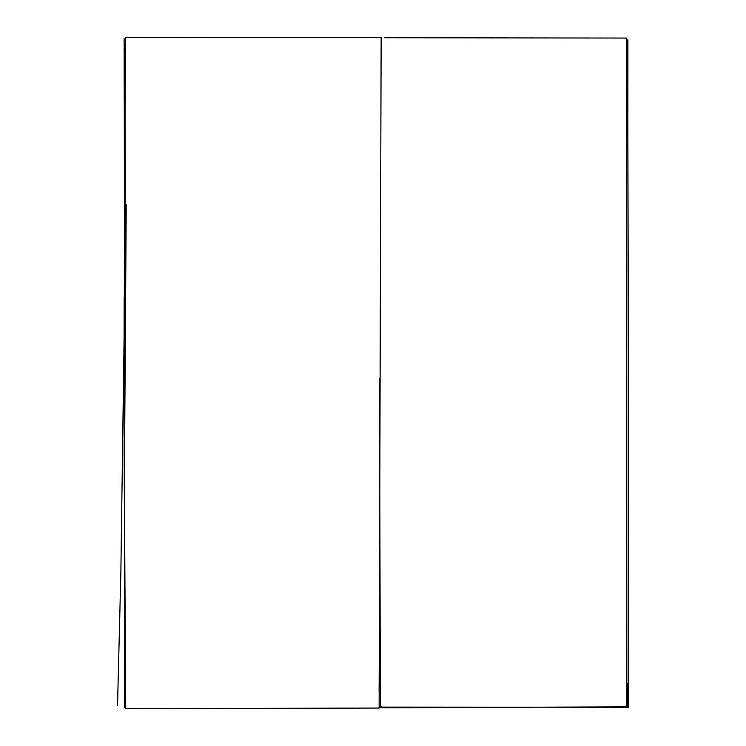 <?xml version="1.0" encoding="UTF-8"?>
<svg xmlns="http://www.w3.org/2000/svg" width="746" height="746" viewBox="0 0 746 746"><rect width="100%" height="100%" fill="white"/><g stroke="black" fill="none" stroke-linecap="round" stroke-linejoin="round"><path stroke-width="1.12" d="M628.328 707.273L379.127 707.096M125.71 708.7L379.127 708.066L381.15 37.3L125.664 37.468L124.451 204.628L124.153 451.647L125.71 708.7M380.413 707.823L626.808 706.835L626.724 38.065L384.694 37.71M124.451 707.404L124.741 441.026M124.657 288.357L124.125 38.55M124.041 371.667C124.2 271.982 124.237 272.243 124.172 372.459M124.19 297.104L124.125 356.252M379.453 378.66L380.404 705.753M627.908 39.697L627.871 112.376M381.579 706.77L379.127 706.742M126.233 204.814L124.591 451.628M117.523 705.669L120.861 572.452L124.088 338.32M124.461 306.503L125.337 182.22L124.852 44.956M627.638 40.452L628.477 388.88L628.328 707.031M627.274 706.378L627.227 683.541M379.322 426.954L379.714 562.801L379.108 691.514"/></g></svg>
